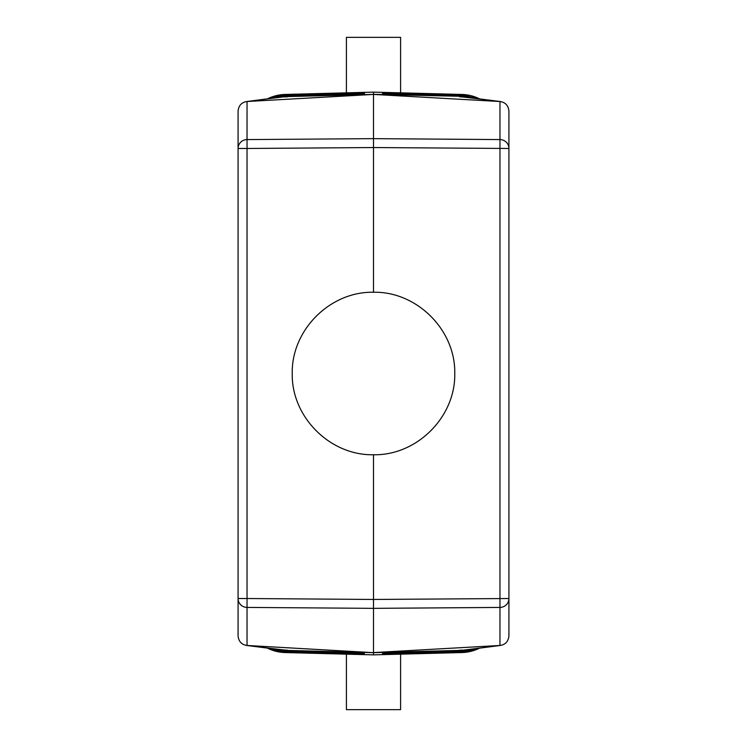 <?xml version="1.0" encoding="UTF-8"?>
<svg xmlns="http://www.w3.org/2000/svg" width="747" height="747" viewBox="0 0 747 747"><rect width="100%" height="100%" fill="white"/><g stroke="black" fill="none" stroke-linecap="round" stroke-linejoin="round"><path stroke-width="1.12" d="M364.097 652.729L364.48 654.633L282.805 652.43A42.131 42.131 0 0 0 285.13 652.551A42.14 42.131 -44.2 0 1 282.805 652.43A42.131 42.131 0 0 1 267.286 648.069A42.131 42.131 0 0 0 282.805 652.43M382.847 93.319L382.52 92.367L461.87 94.449A42.14 42.131 135.8 0 1 464.195 94.57A42.131 42.131 0 0 0 461.87 94.449L464.195 94.57A42.131 42.131 0 0 1 479.714 98.931A42.131 42.131 0 0 0 464.195 94.57M382.613 652.738L459.984 650.712L461.963 650.618L461.805 649.89L461.963 650.618L469.546 649.367L459.984 650.712L382.613 652.738L382.52 654.633L464.195 652.43A42.131 42.131 0 0 1 461.87 652.551A42.14 42.131 -135.8 0 0 464.195 652.43A42.131 42.131 0 0 0 479.714 648.069M373.5 654.867L285.13 652.551L373.5 654.867L461.87 652.551L373.5 654.867L373.5 652.663L459.676 650.404A42.14 42.131 44.2 0 0 463.887 650.086L500.583 645.436L373.5 652.589L373.5 454.755C416.929 455.661 455.661 416.929 454.755 373.5C455.661 330.071 416.929 291.339 373.5 292.245L373.5 94.411L500.583 101.564L463.887 96.914A42.14 42.131 -44.2 0 0 459.676 96.596L499.967 101.508C505.374 102.302 508.362 105.495 508.922 111.098L508.922 148.476A9.029 8.889 180 0 0 499.967 139.577L373.5 138.653L247.033 139.577L247.033 101.508L373.5 94.411L287.324 96.596A42.14 42.131 -135.8 0 0 283.113 96.914L246.417 101.564L287.016 96.288L364.387 94.262L364.48 92.367L282.805 94.57A42.131 42.131 0 0 1 285.13 94.449A42.14 42.131 44.2 0 0 282.805 94.57A42.131 42.131 0 0 0 267.286 98.931M382.847 653.681L461.851 651.926L461.823 650.628M382.866 653.364L461.851 651.608L476.577 648.471M382.884 653.046L461.842 651.291L475.325 648.629M382.903 652.729L461.833 650.982L473.897 648.807M382.557 654.316L461.861 652.243L477.707 648.321M277.454 97.633L287.016 96.288L277.454 97.633M373.5 652.663L246.417 645.436L283.113 650.086A42.14 42.131 135.8 0 0 287.324 650.404L373.5 652.663M459.984 650.712L459.965 649.983L459.984 650.712L499.967 645.492L499.967 607.423L373.5 608.347L247.033 607.423A9.029 8.889 -0 0 1 238.078 598.524L238.078 148.476A9.029 8.889 0 0 1 247.033 139.577L247.033 148.476L373.5 147.542L508.922 148.476L508.922 598.524A9.029 8.889 180 0 1 499.967 607.423L499.967 101.508M287.016 650.712L287.035 649.983L287.016 650.712L364.387 652.738L285.037 650.618L285.195 649.89L285.037 650.618L277.454 649.367L287.324 650.404L247.033 645.492L247.033 598.524L373.5 599.458L508.922 598.524L508.922 635.902C508.362 641.505 505.374 644.698 499.967 645.492M461.879 94.449L373.5 92.133L461.879 94.449L461.823 96.372M373.5 92.133L285.13 94.449L373.5 92.133L373.5 94.337L459.984 96.288L459.965 97.017L459.984 96.288L461.963 96.382L461.805 97.11L461.963 96.382L469.546 97.633L459.984 96.288L382.613 94.262L382.548 93.001L461.851 95.074L477.707 98.679M382.866 93.636L461.851 95.392L476.577 98.529M382.903 94.271L461.833 96.018L473.897 98.193M364.116 93.954L285.158 95.709L285.177 96.372M364.097 94.271L285.167 96.018L273.103 98.193M364.116 653.046L285.158 651.291L285.177 650.628M364.387 652.738L285.167 650.982L273.103 648.807M364.153 93.319L285.149 95.074L285.158 95.709L271.675 98.371M364.134 93.636L285.149 95.392L270.423 98.529M373.5 454.755C330.071 455.661 291.339 416.929 292.245 373.5C291.339 330.071 330.071 291.339 373.5 292.245M247.033 645.492C241.626 644.698 238.638 641.505 238.078 635.902L238.078 598.524L247.033 598.524L247.033 148.476L238.078 148.476L238.078 111.098C238.638 105.495 241.626 102.302 247.033 101.508M364.134 653.364L285.149 651.608L271.675 648.629M364.153 653.681L285.149 651.926L270.423 648.471M364.443 654.316L285.139 652.243L269.293 648.321M382.884 93.954L461.842 95.709L475.325 98.371M364.443 92.684L285.139 94.757L269.293 98.679M382.557 92.684L461.861 94.757L478.743 98.809M364.387 94.262L287.016 96.288L287.035 97.017L287.016 96.288M400.588 92.843L400.588 37.35L346.412 37.35L346.412 92.843M346.412 654.157L346.412 709.65L400.588 709.65L400.588 654.157M461.879 652.551L478.743 648.191M285.121 652.551L268.257 648.191M285.121 94.449L268.257 98.809M382.613 94.262L459.984 96.288M285.195 97.11L285.037 96.382L285.195 97.11"/></g></svg>

